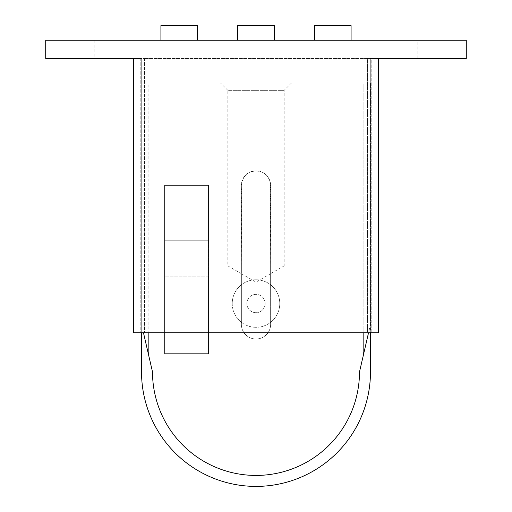 <?xml version="1.0" encoding="UTF-8"?>
<svg xmlns="http://www.w3.org/2000/svg" width="512" height="512" viewBox="0 0 512 512"><rect width="100%" height="100%" fill="white"/><g stroke="black" fill="none" stroke-linecap="round" stroke-linejoin="round"><path stroke-width="0.38" stroke-dasharray="2.56 1.92" d="M94.17 58.515L63.085 58.515L63.085 40.23L94.17 40.23L94.17 58.515L63.085 58.515M448.915 58.515L417.83 58.515L417.83 40.23L448.915 40.23L448.915 58.515L417.83 58.515M232.23 303.546A23.77 23.77 0 0 0 256 327.315A23.77 23.77 0 0 0 279.77 303.546A23.77 23.77 0 0 1 256 327.315A23.77 23.77 0 0 1 232.23 303.546A23.77 23.77 0 0 1 256 279.77A23.77 23.77 0 0 1 279.77 303.546A23.77 23.77 0 0 0 256 279.77A23.77 23.77 0 0 0 232.23 303.546M265.146 303.546A9.146 9.146 0 0 0 256 294.4A9.146 9.146 0 0 0 246.854 303.546A9.146 9.146 0 0 0 256 312.685A9.146 9.146 0 0 0 265.146 303.546A9.146 9.146 0 0 0 256 294.4A9.146 9.146 0 0 0 246.854 303.546A9.146 9.146 0 0 0 256 312.685A9.146 9.146 0 0 0 265.146 303.546M351.085 40.23L314.515 40.23L351.085 40.23M274.285 40.23L237.715 40.23L274.285 40.23M197.485 40.23L160.915 40.23L197.485 40.23M197.485 25.6L160.915 25.6M274.285 25.6L237.715 25.6M351.085 25.6L314.515 25.6M367.546 332.8L140.8 332.8L371.2 332.8L367.546 332.8L367.546 58.515L144.454 58.515L371.2 58.515L371.2 332.8L371.2 58.515L367.546 58.515L367.546 332.8M140.8 58.515L140.8 332.8L140.8 58.515L144.454 58.515L140.8 58.515M448.915 40.23L417.83 40.23M94.17 40.23L63.085 40.23M378.515 332.8L133.485 332.8M141.894 332.8L141.894 58.515L45.715 58.515L45.715 40.23L466.285 40.23L466.285 58.515L370.106 58.515L378.515 58.515L370.106 58.515L370.106 332.8M208.454 276.845L164.57 276.845L208.454 276.845L208.454 240.275L164.57 240.275L208.454 240.275L164.57 240.275L208.454 240.275L208.454 185.414L164.57 185.414L208.454 185.414L208.454 276.845L164.57 276.845L164.57 185.414L164.57 276.845L208.454 276.845L208.454 353.645L164.57 353.645L208.454 353.645L208.454 276.845M164.57 353.645L164.57 276.845L164.57 353.645L208.493 353.645L208.493 185.382L164.57 185.382L164.57 353.645L164.57 185.382L208.493 185.382L208.493 353.645L164.57 353.645M291.475 83.014L284.16 90.33L284.16 265.875L270.63 265.875L270.349 182.56L268.122 177.229L264.192 173.299L261.651 171.923L256 170.79L250.349 171.923L247.808 173.299L243.878 177.229L241.651 182.56L241.37 265.875L227.84 265.875L227.84 90.33L284.16 90.33L227.84 90.33L220.525 83.014L291.475 83.014L220.525 83.014M270.63 185.414A14.63 14.63 0 0 0 256 170.79A14.63 14.63 0 0 0 241.37 185.414L241.37 324.39A14.63 14.63 0 0 0 256 339.014A14.63 14.63 0 0 0 270.63 324.39A14.63 14.63 0 0 1 256 339.014A14.63 14.63 0 0 1 241.37 324.39L241.37 273.69L227.84 265.875L284.16 265.875L270.63 273.69L270.63 324.39L270.63 185.414M270.63 265.875C270.63 276.819 270.63 276.819 270.63 265.875M241.37 265.875C241.37 276.819 241.37 276.819 241.37 265.875M141.53 332.8L141.53 371.93A114.47 114.47 0 0 0 256 486.4A114.47 114.47 0 0 0 370.47 371.93L370.189 325.606L359.494 371.93A103.494 103.494 0 0 1 256 475.43A103.494 103.494 0 0 1 152.506 371.93L143.475 332.8M363.155 332.8L363.155 83.014L370.47 83.014L370.47 332.8M148.845 356.083L148.845 83.014L363.155 83.014L148.845 83.014L148.845 332.8M368.525 332.8L359.494 371.93A103.494 103.494 0 0 1 256 475.43A103.494 103.494 0 0 1 152.506 371.93A103.494 103.494 0 0 0 256 475.43A103.494 103.494 0 0 0 359.494 371.93L370.47 325.67L370.47 83.014L363.155 83.014L363.155 356.083M241.37 273.69L256 282.131L270.63 273.69M148.845 83.014L141.53 83.014L148.845 83.014M144.454 58.515L144.454 332.8L144.454 58.515"/><path stroke-width="0.77" d="M314.515 40.23L314.515 25.6L351.085 25.6L351.085 40.23M237.715 40.23L237.715 25.6L274.285 25.6L274.285 40.23M160.915 40.23L160.915 25.6L197.485 25.6L197.485 40.23M133.485 332.8L133.485 58.515L133.485 332.8L378.515 332.8L378.515 58.515L378.515 332.8M370.106 332.8L370.106 58.515L466.285 58.515L466.285 40.23L45.715 40.23L45.715 58.515L141.894 58.515L141.894 332.8M143.475 332.8L152.506 371.93A103.494 103.494 0 0 0 256 475.43A103.494 103.494 0 0 0 359.494 371.93L363.155 356.083L363.155 332.8M148.845 332.8L148.845 356.083M370.47 332.8L370.47 371.93A114.47 114.47 0 0 1 256 486.4A114.47 114.47 0 0 1 141.53 371.93L141.53 332.8M363.155 356.083L368.525 332.8"/></g></svg>
